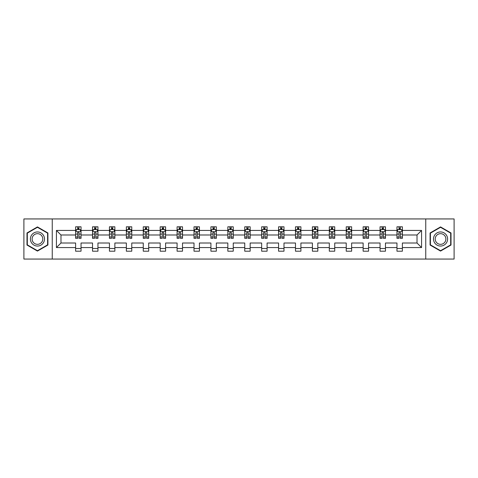 <?xml version="1.0" encoding="UTF-8"?>
<svg xmlns="http://www.w3.org/2000/svg" width="478" height="478" viewBox="0 0 478 478"><rect width="100%" height="100%" fill="white"/><g stroke="black" fill="none" stroke-linecap="round" stroke-linejoin="round"><path stroke-width="0.72" d="M425.749 259.058L454.1 259.058L454.1 218.942L425.749 218.942L425.749 259.058L52.251 259.058L52.251 218.942L23.9 218.942L23.9 259.058L52.251 259.058M402.386 247.562L402.386 243.009L417.019 243.009L421.572 247.562L402.386 247.562L402.386 251.195L396.967 251.195L396.967 247.562L385.471 247.562L385.471 251.195L380.052 251.195L380.052 247.562L368.556 247.562L368.556 251.195L363.137 251.195L363.137 247.562L351.647 247.562L351.647 251.195L346.227 251.195L346.227 247.562L334.731 247.562L334.731 251.195L329.312 251.195L329.312 247.562L317.822 247.562L317.822 251.195L312.397 251.195L312.397 247.562L300.907 247.562L300.907 251.195L295.488 251.195L295.488 247.562L283.992 247.562L283.992 251.195L278.572 251.195L278.572 247.562L267.083 247.562L267.083 251.195L261.657 251.195L261.657 247.562L250.167 247.562L250.167 251.195L244.748 251.195L244.748 247.562L233.252 247.562L233.252 251.195L227.833 251.195L227.833 247.562L216.343 247.562L216.343 251.195L210.918 251.195L210.918 247.562L199.428 247.562L199.428 251.195L194.008 251.195L194.008 247.562L182.512 247.562L182.512 251.195L177.093 251.195L177.093 247.562L165.603 247.562L165.603 251.195L160.178 251.195L160.178 247.562L148.688 247.562L148.688 251.195L143.269 251.195L143.269 247.562L131.773 247.562L131.773 251.195L126.353 251.195L126.353 247.562L114.863 247.562L114.863 251.195L109.444 251.195L109.444 247.562L97.948 247.562L97.948 251.195L92.529 251.195L92.529 247.562L81.033 247.562L81.033 251.195L75.614 251.195L75.614 247.562L56.428 247.562L56.428 230.438L75.614 230.438L75.614 226.805L81.033 226.805L81.033 230.438L92.529 230.438L92.529 226.805L97.948 226.805L97.948 230.438L109.444 230.438L109.444 226.805L114.863 226.805L114.863 230.438L126.353 230.438L126.353 226.805L131.773 226.805L131.773 230.438L143.269 230.438L143.269 226.805L148.688 226.805L148.688 230.438L160.178 230.438L160.178 226.805L165.603 226.805L165.603 230.438L177.093 230.438L177.093 226.805L182.512 226.805L182.512 230.438L194.008 230.438L194.008 226.805L199.428 226.805L199.428 230.438L210.918 230.438L210.918 226.805L216.343 226.805L216.343 230.438L227.833 230.438L227.833 226.805L233.252 226.805L233.252 230.438L244.748 230.438L244.748 226.805L250.167 226.805L250.167 230.438L261.657 230.438L261.657 226.805L267.083 226.805L267.083 230.438L278.572 230.438L278.572 226.805L283.992 226.805L283.992 230.438L295.488 230.438L295.488 226.805L300.907 226.805L300.907 230.438L312.397 230.438L312.397 226.805L317.822 226.805L317.822 230.438L329.312 230.438L329.312 226.805L334.731 226.805L334.731 230.438L346.227 230.438L346.227 226.805L351.647 226.805L351.647 230.438L363.137 230.438L363.137 226.805L368.556 226.805L368.556 230.438L380.052 230.438L380.052 226.805L385.471 226.805L385.471 230.438L396.967 230.438L396.967 226.805L402.386 226.805L402.386 230.438L421.572 230.438L421.572 247.562M425.749 218.942L52.251 218.942M396.967 230.438L396.967 234.991L385.471 234.991L385.471 230.438M385.471 247.562L385.471 243.009L396.967 243.009L396.967 247.562M380.052 230.438L380.052 234.991L368.556 234.991L368.556 230.438M368.556 247.562L368.556 243.009L380.052 243.009L380.052 247.562M363.137 230.438L363.137 234.991L351.647 234.991L351.647 230.438M351.647 247.562L351.647 243.009L363.137 243.009L363.137 247.562M346.227 230.438L346.227 234.991L334.731 234.991L334.731 230.438M334.731 247.562L334.731 243.009L346.227 243.009L346.227 247.562M329.312 230.438L329.312 234.991L317.822 234.991L317.822 230.438M317.822 247.562L317.822 243.009L329.312 243.009L329.312 247.562M312.397 230.438L312.397 234.991L300.907 234.991L300.907 230.438M300.907 247.562L300.907 243.009L312.397 243.009L312.397 247.562M295.488 230.438L295.488 234.991L283.992 234.991L283.992 230.438M283.992 247.562L283.992 243.009L295.488 243.009L295.488 247.562M278.572 230.438L278.572 234.991L267.083 234.991L267.083 230.438M267.083 247.562L267.083 243.009L278.572 243.009L278.572 247.562M261.657 230.438L261.657 234.991L250.167 234.991L250.167 230.438M250.167 247.562L250.167 243.009L261.657 243.009L261.657 247.562M244.748 230.438L244.748 234.991L233.252 234.991L233.252 230.438M233.252 247.562L233.252 243.009L244.748 243.009L244.748 247.562M227.833 230.438L227.833 234.991L216.343 234.991L216.343 230.438M216.343 247.562L216.343 243.009L227.833 243.009L227.833 247.562M210.918 230.438L210.918 234.991L199.428 234.991L199.428 230.438M199.428 247.562L199.428 243.009L210.918 243.009L210.918 247.562M194.008 230.438L194.008 234.991L182.512 234.991L182.512 230.438M182.512 247.562L182.512 243.009L194.008 243.009L194.008 247.562M177.093 230.438L177.093 234.991L165.603 234.991L165.603 230.438M165.603 247.562L165.603 243.009L177.093 243.009L177.093 247.562M160.178 230.438L160.178 234.991L148.688 234.991L148.688 230.438M148.688 247.562L148.688 243.009L160.178 243.009L160.178 247.562M143.269 230.438L143.269 234.991L131.773 234.991L131.773 230.438M131.773 247.562L131.773 243.009L143.269 243.009L143.269 247.562M126.353 230.438L126.353 234.991L114.863 234.991L114.863 230.438M114.863 247.562L114.863 243.009L126.353 243.009L126.353 247.562M109.444 230.438L109.444 234.991L97.948 234.991L97.948 230.438M97.948 247.562L97.948 243.009L109.444 243.009L109.444 247.562M92.529 230.438L92.529 234.991L81.033 234.991L81.033 230.438M81.033 247.562L81.033 243.009L92.529 243.009L92.529 247.562M75.614 230.438L75.614 234.991L60.981 234.991L60.981 243.009L75.614 243.009L75.614 247.562M56.428 230.438L60.981 234.991M417.019 243.009L417.019 234.991L402.386 234.991L402.386 230.438M399.022 229.512L400.325 229.512M382.113 229.512L383.41 229.512M365.198 229.512L366.501 229.512M348.283 229.512L349.585 229.512M331.374 229.512L332.67 229.512M314.458 229.512L315.761 229.512M297.543 229.512L298.846 229.512M280.634 229.512L281.93 229.512M263.719 229.512L265.021 229.512M246.803 229.512L248.106 229.512M229.894 229.512L231.197 229.512M212.979 229.512L214.281 229.512M196.07 229.512L197.366 229.512M179.154 229.512L180.457 229.512M162.239 229.512L163.542 229.512M145.33 229.512L146.627 229.512M128.415 229.512L129.717 229.512M111.499 229.512L112.802 229.512M94.59 229.512L95.887 229.512M77.675 229.512L78.978 229.512M75.614 248.488L81.033 248.488M92.529 248.488L97.948 248.488M109.444 248.488L114.863 248.488M126.353 248.488L131.773 248.488M143.269 248.488L148.688 248.488M160.178 248.488L165.603 248.488M177.093 248.488L182.512 248.488M194.008 248.488L199.428 248.488M210.918 248.488L216.343 248.488M227.833 248.488L233.252 248.488M244.748 248.488L250.167 248.488M261.657 248.488L267.083 248.488M278.572 248.488L283.992 248.488M295.488 248.488L300.907 248.488M312.397 248.488L317.822 248.488M329.312 248.488L334.731 248.488M346.227 248.488L351.647 248.488M363.137 248.488L368.556 248.488M380.052 248.488L385.471 248.488M396.967 248.488L402.386 248.488M60.981 243.009L56.428 247.562M421.572 230.438L417.019 234.991M47.914 232.959L37.451 226.919L26.989 232.959L26.989 245.041L37.451 251.081L47.914 245.041L47.914 232.959M430.086 232.959L430.086 245.041L440.549 251.081L451.011 245.041L451.011 232.959L440.549 226.919L430.086 232.959M78.978 228.215L77.675 228.215M76.635 229.697L75.614 229.697L75.614 226.805L77.675 226.805L77.675 229.565M75.614 236.992L75.614 238.349L77.675 238.349L77.675 236.992L75.614 236.992L75.614 234.991M81.039 234.991L81.039 238.349L78.978 238.349L78.978 232.547C78.541 231.716 78.111 231.716 77.675 232.547L77.675 236.992M80.017 229.697L81.039 229.697L81.039 226.805L78.978 226.805L78.978 229.565M81.039 231.734L79.951 229.565L76.701 229.565L75.614 231.734M95.887 228.215L94.59 228.215M93.545 229.697L92.529 229.697L92.529 226.805L94.59 226.805L94.59 229.565M92.529 236.992L92.529 238.349L94.59 238.349L94.59 236.992L92.529 236.992L92.529 234.991M97.948 234.991L97.948 238.349L95.887 238.349L95.887 232.547C95.457 231.716 95.02 231.716 94.59 232.547L94.59 236.992M96.932 229.697L97.948 229.697L97.948 226.805L95.887 226.805L95.887 229.565M97.948 231.734L96.867 229.565L93.61 229.565L92.529 231.734M112.802 228.215L111.499 228.215M110.46 229.697L109.444 229.697L109.444 226.805L111.499 226.805L111.499 229.565M109.444 236.992L109.444 238.349L111.499 238.349L111.499 236.992L109.444 236.992L109.444 234.991M114.863 234.991L114.863 238.349L112.802 238.349L112.802 232.547C112.372 231.716 111.936 231.716 111.499 232.547L111.499 236.992M113.842 229.697L114.863 229.697L114.863 226.805L112.802 226.805L112.802 229.565M114.863 231.734L113.776 229.565L110.526 229.565L109.444 231.734M31.351 235.475A7.045 7.045 0 0 0 33.926 245.1A7.045 7.045 0 0 0 43.558 242.525A7.045 7.045 0 0 0 40.977 232.9A7.045 7.045 0 0 0 31.351 235.475M32.833 236.335A5.336 5.336 0 0 0 34.786 243.619A5.336 5.336 0 0 0 42.07 241.665A5.336 5.336 0 0 0 40.122 234.381A5.336 5.336 0 0 0 32.833 236.335M47.591 233.144L47.591 244.856L37.451 250.705L27.318 244.856L27.318 233.144L37.451 227.295L47.591 233.144M434.442 235.475A7.045 7.045 0 0 0 437.023 245.1A7.045 7.045 0 0 0 446.649 242.525A7.045 7.045 0 0 0 444.074 232.9A7.045 7.045 0 0 0 434.442 235.475M435.93 236.335A5.336 5.336 0 0 0 437.878 243.619A5.336 5.336 0 0 0 445.167 241.665A5.336 5.336 0 0 0 443.214 234.381A5.336 5.336 0 0 0 435.93 236.335M450.682 233.144L450.682 244.856L440.549 250.705L430.409 244.856L430.409 233.144L440.549 227.295L450.682 233.144M129.717 228.215L128.415 228.215M127.375 229.697L126.353 229.697L126.353 226.805L128.415 226.805L128.415 229.565M126.353 236.992L126.353 238.349L128.415 238.349L128.415 236.992L126.353 236.992L126.353 234.991M131.773 234.991L131.773 238.349L129.717 238.349L129.717 232.547C129.281 231.716 128.851 231.716 128.415 232.547L128.415 236.992M130.757 229.697L131.773 229.697L131.773 226.805L129.717 226.805L129.717 229.565M131.773 231.734L130.691 229.565L127.441 229.565L126.353 231.734M146.627 228.215L145.33 228.215M144.284 229.697L143.269 229.697L143.269 226.805L145.33 226.805L145.33 229.565M143.269 236.992L143.269 238.349L145.33 238.349L145.33 236.992L143.269 236.992L143.269 234.991M148.688 234.991L148.688 238.349L146.627 238.349L146.627 232.547C146.196 231.716 145.76 231.716 145.33 232.547L145.33 236.992M147.672 229.697L148.688 229.697L148.688 226.805L146.627 226.805L146.627 229.565M148.688 231.734L147.606 229.565L144.35 229.565L143.269 231.734M163.542 228.215L162.239 228.215M161.2 229.697L160.178 229.697L160.178 226.805L162.239 226.805L162.239 229.565M160.178 236.992L160.178 238.349L162.239 238.349L162.239 236.992L160.178 236.992L160.178 234.991M165.603 234.991L165.603 238.349L163.542 238.349L163.542 232.547C163.106 231.716 162.675 231.716 162.239 232.547L162.239 236.992M164.581 229.697L165.603 229.697L165.603 226.805L163.542 226.805L163.542 229.565M165.603 231.734L164.516 229.565L161.265 229.565L160.178 231.734M180.457 228.215L179.154 228.215M178.115 229.697L177.093 229.697L177.093 226.805L179.154 226.805L179.154 229.565M177.093 236.992L177.093 238.349L179.154 238.349L179.154 236.992L177.093 236.992L177.093 234.991M182.512 234.991L182.512 238.349L180.457 238.349L180.457 232.547C180.021 231.716 179.591 231.716 179.154 232.547L179.154 236.992M181.497 229.697L182.512 229.697L182.512 226.805L180.457 226.805L180.457 229.565M182.512 231.734L181.431 229.565L178.18 229.565L177.093 231.734M197.366 228.215L196.07 228.215M195.024 229.697L194.008 229.697L194.008 226.805L196.07 226.805L196.07 229.565M194.008 236.992L194.008 238.349L196.07 238.349L196.07 236.992L194.008 236.992L194.008 234.991M199.428 234.991L199.428 238.349L197.366 238.349L197.366 232.547C196.936 231.716 196.5 231.716 196.07 232.547L196.07 236.992M198.406 229.697L199.428 229.697L199.428 226.805L197.366 226.805L197.366 229.565M199.428 231.734L198.346 229.565L195.09 229.565L194.008 231.734M214.281 228.215L212.979 228.215M211.939 229.697L210.918 229.697L210.918 226.805L212.979 226.805L212.979 229.565M210.918 236.992L210.918 238.349L212.979 238.349L212.979 236.992L210.918 236.992L210.918 234.991M216.343 234.991L216.343 238.349L214.281 238.349L214.281 232.547C213.845 231.716 213.415 231.716 212.979 232.547L212.979 236.992M215.321 229.697L216.343 229.697L216.343 226.805L214.281 226.805L214.281 229.565M216.343 231.734L215.255 229.565L212.005 229.565L210.918 231.734M231.197 228.215L229.894 228.215M228.854 229.697L227.833 229.697L227.833 226.805L229.894 226.805L229.894 229.565M227.833 236.992L227.833 238.349L229.894 238.349L229.894 236.992L227.833 236.992L227.833 234.991M233.252 234.991L233.252 238.349L231.197 238.349L231.197 232.547C230.76 231.716 230.324 231.716 229.894 232.547L229.894 236.992M232.236 229.697L233.252 229.697L233.252 226.805L231.197 226.805L231.197 229.565M233.252 231.734L232.171 229.565L228.92 229.565L227.833 231.734M248.106 228.215L246.803 228.215M245.764 229.697L244.748 229.697L244.748 226.805L246.803 226.805L246.803 229.565M244.748 236.992L244.748 238.349L246.803 238.349L246.803 236.992L244.748 236.992L244.748 234.991M250.167 234.991L250.167 238.349L248.106 238.349L248.106 232.547C247.676 231.716 247.24 231.716 246.803 232.547L246.803 236.992M249.146 229.697L250.167 229.697L250.167 226.805L248.106 226.805L248.106 229.565M250.167 231.734L249.086 229.565L245.829 229.565L244.748 231.734M265.021 228.215L263.719 228.215M262.679 229.697L261.657 229.697L261.657 226.805L263.719 226.805L263.719 229.565M261.657 236.992L261.657 238.349L263.719 238.349L263.719 236.992L261.657 236.992L261.657 234.991M267.083 234.991L267.083 238.349L265.021 238.349L265.021 232.547C264.585 231.716 264.155 231.716 263.719 232.547L263.719 236.992M266.061 229.697L267.083 229.697L267.083 226.805L265.021 226.805L265.021 229.565M267.083 231.734L265.995 229.565L262.745 229.565L261.657 231.734M281.93 228.215L280.634 228.215M279.594 229.697L278.572 229.697L278.572 226.805L280.634 226.805L280.634 229.565M278.572 236.992L278.572 238.349L280.634 238.349L280.634 236.992L278.572 236.992L278.572 234.991M283.992 234.991L283.992 238.349L281.93 238.349L281.93 232.547C281.5 231.716 281.064 231.716 280.634 232.547L280.634 236.992M282.976 229.697L283.992 229.697L283.992 226.805L281.93 226.805L281.93 229.565M283.992 231.734L282.91 229.565L279.654 229.565L278.572 231.734M298.846 228.215L297.543 228.215M296.503 229.697L295.488 229.697L295.488 226.805L297.543 226.805L297.543 229.565M295.488 236.992L295.488 238.349L297.543 238.349L297.543 236.992L295.488 236.992L295.488 234.991M300.907 234.991L300.907 238.349L298.846 238.349L298.846 232.547C298.415 231.716 297.979 231.716 297.543 232.547L297.543 236.992M299.885 229.697L300.907 229.697L300.907 226.805L298.846 226.805L298.846 229.565M300.907 231.734L299.82 229.565L296.569 229.565L295.488 231.734M315.761 228.215L314.458 228.215M313.419 229.697L312.397 229.697L312.397 226.805L314.458 226.805L314.458 229.565M312.397 236.992L312.397 238.349L314.458 238.349L314.458 236.992L312.397 236.992L312.397 234.991M317.822 234.991L317.822 238.349L315.761 238.349L315.761 232.547C315.325 231.716 314.894 231.716 314.458 232.547L314.458 236.992M316.8 229.697L317.822 229.697L317.822 226.805L315.761 226.805L315.761 229.565M317.822 231.734L316.735 229.565L313.484 229.565L312.397 231.734M332.67 228.215L331.374 228.215M330.328 229.697L329.312 229.697L329.312 226.805L331.374 226.805L331.374 229.565M329.312 236.992L329.312 238.349L331.374 238.349L331.374 236.992L329.312 236.992L329.312 234.991M334.731 234.991L334.731 238.349L332.67 238.349L332.67 232.547C332.24 231.716 331.804 231.716 331.374 232.547L331.374 236.992M333.716 229.697L334.731 229.697L334.731 226.805L332.67 226.805L332.67 229.565M334.731 231.734L333.65 229.565L330.394 229.565L329.312 231.734M349.585 228.215L348.283 228.215M347.243 229.697L346.227 229.697L346.227 226.805L348.283 226.805L348.283 229.565M346.227 236.992L346.227 238.349L348.283 238.349L348.283 236.992L346.227 236.992L346.227 234.991M351.647 234.991L351.647 238.349L349.585 238.349L349.585 232.547C349.155 231.716 348.719 231.716 348.283 232.547L348.283 236.992M350.625 229.697L351.647 229.697L351.647 226.805L349.585 226.805L349.585 229.565M351.647 231.734L350.559 229.565L347.309 229.565L346.227 231.734M366.501 228.215L365.198 228.215M364.158 229.697L363.137 229.697L363.137 226.805L365.198 226.805L365.198 229.565M363.137 236.992L363.137 238.349L365.198 238.349L365.198 236.992L363.137 236.992L363.137 234.991M368.556 234.991L368.556 238.349L366.501 238.349L366.501 232.547C366.064 231.716 365.634 231.716 365.198 232.547L365.198 236.992M367.54 229.697L368.556 229.697L368.556 226.805L366.501 226.805L366.501 229.565M368.556 231.734L367.474 229.565L364.224 229.565L363.137 231.734M383.41 228.215L382.113 228.215M381.068 229.697L380.052 229.697L380.052 226.805L382.113 226.805L382.113 229.565M380.052 236.992L380.052 238.349L382.113 238.349L382.113 236.992L380.052 236.992L380.052 234.991M385.471 234.991L385.471 238.349L383.41 238.349L383.41 232.547C382.98 231.716 382.543 231.716 382.113 232.547L382.113 236.992M384.455 229.697L385.471 229.697L385.471 226.805L383.41 226.805L383.41 229.565M385.471 231.734L384.39 229.565L381.133 229.565L380.052 231.734M400.325 228.215L399.022 228.215M397.983 229.697L396.967 229.697L396.967 226.805L399.022 226.805L399.022 229.565M396.967 236.992L396.967 238.349L399.022 238.349L399.022 236.992L396.967 236.992L396.967 234.991M402.386 234.991L402.386 238.349L400.325 238.349L400.325 232.547C399.895 231.716 399.459 231.716 399.022 232.547L399.022 236.992M401.365 229.697L402.386 229.697L402.386 226.805L400.325 226.805L400.325 229.565M402.386 231.734L401.299 229.565L398.049 229.565L396.967 231.734M81.009 231.681L75.644 231.681M81.039 236.992L78.978 236.992M77.675 234.083L75.614 234.083M81.039 234.083L78.978 234.083M78.978 228.902L77.675 228.902M97.924 231.681L92.553 231.681M97.948 236.992L95.887 236.992M94.59 234.083L92.529 234.083M97.948 234.083L95.887 234.083M95.887 228.902L94.59 228.902M114.834 231.681L109.468 231.681M114.863 236.992L112.802 236.992M111.499 234.083L109.444 234.083M114.863 234.083L112.802 234.083M112.802 228.902L111.499 228.902M131.749 231.681L126.383 231.681M131.773 236.992L129.717 236.992M128.415 234.083L126.353 234.083M131.773 234.083L129.717 234.083M129.717 228.902L128.415 228.902M148.664 231.681L143.292 231.681M148.688 236.992L146.627 236.992M145.33 234.083L143.269 234.083M148.688 234.083L146.627 234.083M146.627 228.902L145.33 228.902M165.573 231.681L160.208 231.681M165.603 236.992L163.542 236.992M162.239 234.083L160.178 234.083M165.603 234.083L163.542 234.083M163.542 228.902L162.239 228.902M182.488 231.681L177.123 231.681M182.512 236.992L180.457 236.992M179.154 234.083L177.093 234.083M182.512 234.083L180.457 234.083M180.457 228.902L179.154 228.902M199.398 231.681L194.032 231.681M199.428 236.992L197.366 236.992M196.07 234.083L194.008 234.083M199.428 234.083L197.366 234.083M197.366 228.902L196.07 228.902M216.313 231.681L210.947 231.681M216.343 236.992L214.281 236.992M212.979 234.083L210.918 234.083M216.343 234.083L214.281 234.083M214.281 228.902L212.979 228.902M233.228 231.681L227.863 231.681M233.252 236.992L231.197 236.992M229.894 234.083L227.833 234.083M233.252 234.083L231.197 234.083M231.197 228.902L229.894 228.902M250.137 231.681L244.772 231.681M250.167 236.992L248.106 236.992M246.803 234.083L244.748 234.083M250.167 234.083L248.106 234.083M248.106 228.902L246.803 228.902M267.053 231.681L261.687 231.681M267.083 236.992L265.021 236.992M263.719 234.083L261.657 234.083M267.083 234.083L265.021 234.083M265.021 228.902L263.719 228.902M283.968 231.681L278.602 231.681M283.992 236.992L281.93 236.992M280.634 234.083L278.572 234.083M283.992 234.083L281.93 234.083M281.93 228.902L280.634 228.902M300.877 231.681L295.512 231.681M300.907 236.992L298.846 236.992M297.543 234.083L295.488 234.083M300.907 234.083L298.846 234.083M298.846 228.902L297.543 228.902M317.792 231.681L312.427 231.681M317.822 236.992L315.761 236.992M314.458 234.083L312.397 234.083M317.822 234.083L315.761 234.083M315.761 228.902L314.458 228.902M334.708 231.681L329.336 231.681M334.731 236.992L332.67 236.992M331.374 234.083L329.312 234.083M334.731 234.083L332.67 234.083M332.67 228.902L331.374 228.902M351.617 231.681L346.251 231.681M351.647 236.992L349.585 236.992M348.283 234.083L346.227 234.083M351.647 234.083L349.585 234.083M349.585 228.902L348.283 228.902M368.532 231.681L363.166 231.681M368.556 236.992L366.501 236.992M365.198 234.083L363.137 234.083M368.556 234.083L366.501 234.083M366.501 228.902L365.198 228.902M385.447 231.681L380.076 231.681M385.471 236.992L383.41 236.992M382.113 234.083L380.052 234.083M385.471 234.083L383.41 234.083M383.41 228.902L382.113 228.902M402.356 231.681L396.991 231.681M402.386 236.992L400.325 236.992M399.022 234.083L396.967 234.083M402.386 234.083L400.325 234.083M400.325 228.902L399.022 228.902"/></g></svg>
